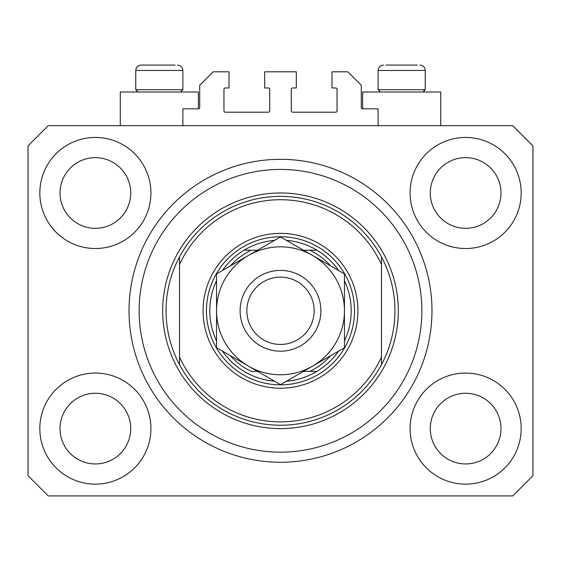 <?xml version="1.0" encoding="UTF-8"?>
<svg xmlns="http://www.w3.org/2000/svg" width="561" height="561" viewBox="0 0 561 561"><rect width="100%" height="100%" fill="white"/><g stroke="black" fill="none" stroke-linecap="round" stroke-linejoin="round"><path stroke-width="0.84" d="M378.114 125.664L378.114 108.834L362.63 108.834A1.346 1.346 0 0 1 361.284 107.488L361.284 85.272L347.82 71.808L332 71.808L332 87.965L335.702 87.965A1.346 1.346 0 0 1 337.049 89.311L337.049 110.854A1.346 1.346 0 0 1 335.702 112.2L292.618 112.2A1.346 1.346 0 0 1 291.271 110.854L291.271 89.311A1.346 1.346 0 0 1 292.618 87.965L296.32 87.965L296.32 71.808L264.68 71.808L264.68 87.965L268.382 87.965A1.346 1.346 0 0 1 269.729 89.311L269.729 110.854A1.346 1.346 0 0 1 268.382 112.2L225.298 112.2A1.346 1.346 0 0 1 223.951 110.854L223.951 89.311A1.346 1.346 0 0 1 225.298 87.965L229 87.965L229 71.808L213.18 71.808L199.716 85.272L199.716 107.488A1.346 1.346 0 0 1 198.37 108.834L182.886 108.834L182.886 125.664M39.831 428.604A55.539 55.539 0 0 0 95.37 484.143A55.539 55.539 0 0 0 150.909 428.604A55.539 55.539 0 0 0 95.37 373.065A55.539 55.539 0 0 0 39.831 428.604M410.091 428.604A55.539 55.539 0 0 0 465.63 484.143A55.539 55.539 0 0 0 521.169 428.604A55.539 55.539 0 0 0 465.63 373.065A55.539 55.539 0 0 0 410.091 428.604M410.091 192.984A55.539 55.539 0 0 0 465.63 248.523A55.539 55.539 0 0 0 521.169 192.984A55.539 55.539 0 0 0 465.63 137.445A55.539 55.539 0 0 0 410.091 192.984M39.831 192.984A55.539 55.539 0 0 0 95.37 248.523A55.539 55.539 0 0 0 150.909 192.984A55.539 55.539 0 0 0 95.37 137.445A55.539 55.539 0 0 0 39.831 192.984M440.722 125.664L440.722 92.004L362.63 92.004L362.63 108.834M120.278 125.664L120.278 92.004L198.37 92.004L198.37 108.834M129.03 310.794A151.47 151.47 0 0 0 280.5 462.264A151.47 151.47 0 0 0 431.97 310.794A151.47 151.47 0 0 0 280.5 159.324A151.47 151.47 0 0 0 129.03 310.794M60.027 192.984A35.343 35.343 0 0 0 95.37 228.327A35.343 35.343 0 0 0 130.713 192.984A35.343 35.343 0 0 0 95.37 157.641A35.343 35.343 0 0 0 60.027 192.984M430.287 192.984A35.343 35.343 0 0 0 465.63 228.327A35.343 35.343 0 0 0 500.973 192.984A35.343 35.343 0 0 0 465.63 157.641A35.343 35.343 0 0 0 430.287 192.984M430.287 428.604A35.343 35.343 0 0 0 465.63 463.947A35.343 35.343 0 0 0 500.973 428.604A35.343 35.343 0 0 0 465.63 393.261A35.343 35.343 0 0 0 430.287 428.604M60.027 428.604A35.343 35.343 0 0 0 95.37 463.947A35.343 35.343 0 0 0 130.713 428.604A35.343 35.343 0 0 0 95.37 393.261A35.343 35.343 0 0 0 60.027 428.604M48.246 495.924L512.754 495.924L532.95 475.728L532.95 145.86L512.754 125.664L48.246 125.664L28.05 145.86L28.05 475.728L48.246 495.924M417.419 65.076L385.933 65.076M422.082 89.718L425.238 89.718L425.238 70.462L378.114 70.462C378.43 67.194 380.225 65.399 383.5 65.076C380.225 65.399 378.43 67.194 378.114 70.462L378.114 89.718L422.082 89.718M407.567 65.076L395.786 65.076M138.048 92.004L135.762 89.718L182.886 89.718L182.886 70.462L135.762 70.462C136.078 67.194 137.873 65.399 141.148 65.076L175.067 65.076M153.434 65.076L147.543 65.076M143.581 65.076L141.148 65.076C137.873 65.399 136.078 67.194 135.762 70.462L135.762 89.718M357.918 310.794A77.418 77.418 0 0 1 280.5 388.212A77.418 77.418 0 0 1 203.082 310.794A77.418 77.418 0 0 1 280.5 233.376A77.418 77.418 0 0 1 357.918 310.794M421.872 310.794A141.372 141.372 0 0 0 280.5 169.422A141.372 141.372 0 0 0 139.128 310.794A141.372 141.372 0 0 0 280.5 452.166A141.372 141.372 0 0 0 421.872 310.794M394.944 310.794A114.444 114.444 0 0 0 381.48 256.938L381.48 264.519A111.078 111.078 0 0 0 179.52 264.519L179.52 357.069A111.078 111.078 0 0 0 381.48 357.069L381.48 364.65A114.444 114.444 0 0 0 394.944 310.794M179.52 256.938A114.444 114.444 0 0 0 280.5 425.238A114.444 114.444 0 0 0 381.48 364.65L381.48 256.938A114.444 114.444 0 0 0 179.52 256.938L179.52 264.519L179.52 256.938M179.52 357.069L179.52 364.65L179.52 357.069M344.454 340.899A70.686 70.686 0 0 0 344.454 280.689M206.448 310.794A74.052 74.052 0 0 1 280.5 236.742A74.052 74.052 0 0 1 354.552 310.794A74.052 74.052 0 0 1 280.5 384.846A74.052 74.052 0 0 1 206.448 310.794M216.546 280.689A70.686 70.686 0 0 0 216.546 340.899M316.909 250.206A70.686 70.686 0 0 1 338.549 270.458A70.686 70.686 0 0 0 316.909 250.206L309.847 250.206L316.909 250.206A70.686 70.686 0 0 0 286.405 240.353M274.595 240.353A70.686 70.686 0 0 0 244.091 250.206L251.153 250.206L244.091 250.206A70.686 70.686 0 0 0 222.451 270.458A70.686 70.686 0 0 1 244.091 250.206M230.319 355.667A67.32 67.32 0 0 0 251.153 371.382L257.534 371.382M303.466 371.382L316.909 371.382A70.686 70.686 0 0 0 338.549 351.13A70.686 70.686 0 0 1 316.909 371.382L309.847 371.382A67.32 67.32 0 0 0 330.681 355.667M244.091 371.382A70.686 70.686 0 0 1 222.451 351.13A70.686 70.686 0 0 0 274.595 381.235M286.405 381.235A70.686 70.686 0 0 0 338.549 351.13M330.681 265.921A67.32 67.32 0 0 0 309.847 250.206L303.466 250.206M257.534 250.206L251.153 250.206A67.32 67.32 0 0 0 230.319 265.921M314.16 310.794A33.66 33.66 0 0 0 280.5 277.134A33.66 33.66 0 0 0 246.84 310.794A33.66 33.66 0 0 0 280.5 344.454A33.66 33.66 0 0 0 314.16 310.794M240.108 310.794A40.392 40.392 0 0 1 280.5 270.402A40.392 40.392 0 0 1 320.892 310.794A40.392 40.392 0 0 1 280.5 351.186A40.392 40.392 0 0 1 240.108 310.794M216.546 338.136L216.546 347.715L248.523 366.179A63.954 63.954 0 0 0 344.454 310.794A63.954 63.954 0 0 0 248.523 255.409A63.954 63.954 0 0 0 248.523 366.179L280.5 384.643L344.454 347.715L344.454 273.873L280.5 236.945L216.546 273.873L216.546 347.715M216.546 283.957L216.546 299.84M344.454 300.373L344.454 273.873M344.454 345.239L344.454 342.722M344.454 340.197L344.454 321.804M398.31 310.794A117.81 117.81 0 0 1 280.5 428.604A117.81 117.81 0 0 1 162.69 310.794A117.81 117.81 0 0 1 280.5 192.984A117.81 117.81 0 0 1 398.31 310.794M182.886 70.462C182.57 67.194 180.775 65.399 177.5 65.076C180.775 65.399 182.57 67.194 182.886 70.462M425.238 70.462C424.922 67.194 423.127 65.399 419.852 65.076C423.127 65.399 424.922 67.194 425.238 70.462M422.952 92.004L425.238 89.718M380.4 92.004L378.114 89.718M180.6 92.004L182.886 89.718"/></g></svg>
